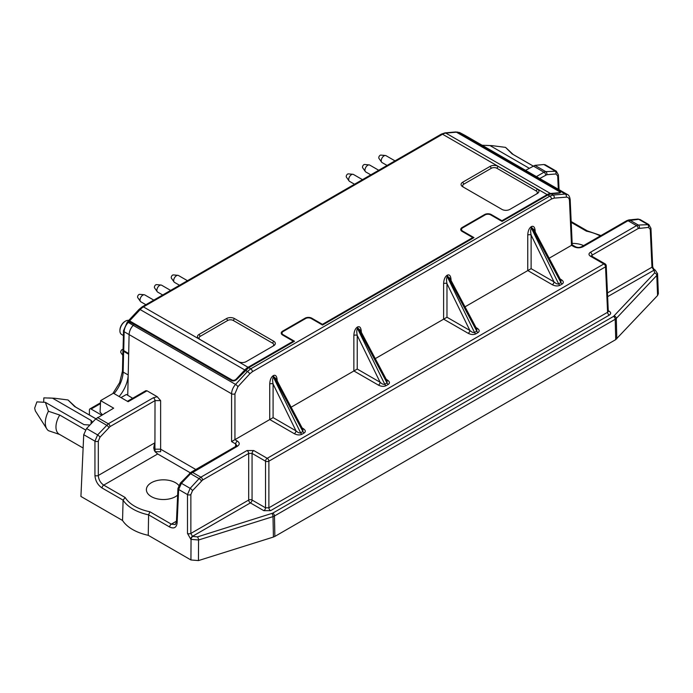 <?xml version="1.0" encoding="UTF-8"?>
<svg xmlns="http://www.w3.org/2000/svg" width="693" height="693" viewBox="0 0 693 693"><rect width="100%" height="100%" fill="white"/><g stroke="black" fill="none" stroke-linecap="round" stroke-linejoin="round"><path stroke-width="1.04" d="M88.713 414.613L89.406 414.215M190.263 472.782L157.683 453.967L154.981 451.654L153.707 448.05L154.686 442.914L155.024 449.194L154.089 450.052M127.746 395.287L128.681 353.586L123.726 350.571L124.142 331.722C124.333 328.361 125.693 325.26 128.24 322.401L128.959 321.639L134.121 324.341L133.203 325.32L128.24 322.401A2.382 0.728 43.1 0 0 127.209 322.202L127.902 321.474L128.959 321.639M128.681 353.586L129.106 334.632C129.279 331.271 130.648 328.161 133.203 325.32L235.559 384.416L247.444 371.509L250.719 368.823L248.718 367.671L294.499 341.242L283.194 334.719A3.967 2.287 0 0 1 282.025 333.099A3.967 2.287 0 0 1 283.194 331.479L305.63 318.529A3.967 2.287 0 0 1 311.235 318.529L322.54 325.052L473.986 237.612L462.681 231.09A3.967 2.287 0 0 1 461.521 229.47A3.967 2.287 0 0 1 462.681 227.85L485.117 214.899A3.967 2.287 0 0 1 490.731 214.899L502.035 221.422L547.808 194.993L551.082 193.858L559.537 193.061L559.762 192.377A3.17 0.97 -163.1 0 1 558.974 192.749L550.45 193.494A11.902 6.869 120 0 0 547.167 194.62L501.949 220.729L491.294 214.57A4.756 2.746 180 0 0 484.563 214.57L462.118 227.529A4.756 2.746 180 0 0 460.732 229.47A4.756 2.746 180 0 0 462.118 231.41L472.782 237.56L322.453 324.35L311.798 318.2A4.756 2.746 180 0 0 305.067 318.2L282.631 331.159A4.756 2.746 180 0 0 281.237 333.099A4.756 2.746 180 0 0 282.631 335.04L293.286 341.19L248.068 367.299A11.902 6.869 120 0 0 244.785 369.967L236.261 379.062A3.17 2.4 -25 0 1 231.956 379.972L129.591 320.876L140.177 309.572A11.902 6.869 -60 0 1 143.46 306.904L442.55 134.225L547.167 194.62M456.237 132.086L461.902 135.334M549.151 258.238L571.508 245.331L569.481 200.658C569.274 198.285 568.217 197.115 566.285 197.15A2.382 1.784 -94.6 0 0 565.263 194.057L462.907 134.962L461.988 135.048L559.286 191.216L560.498 192.602L559.537 193.061M190.93 559.961L198.449 560.585L273.414 537.049L273.016 516.614L198.562 539.994L191.051 539.371L190.93 559.961L148.241 535.308L148.597 514.856A42.983 24.818 180 0 1 123.094 500.138L102.044 487.985C97.722 484.996 95.357 480.829 94.941 475.467L94.941 441.155L97.609 434.909L108.307 423.761A2.382 1.377 60 0 1 109.988 426.628L99.948 437.24L98.311 441.155L98.311 475.467L154.686 442.914M157.207 396.708L153.344 397.765A2.382 1.377 60 0 1 155.024 400.623L160.629 400.623L157.207 396.708L147.003 390.809L145.799 390.705L127.425 401.308M160.629 400.623L160.629 449.194L155.024 449.194L155.024 451.706L160.629 451.715L160.629 449.194L195.781 469.49M35.369 410.958L34.65 408.194L36.894 401.888L45.383 402.338L84.009 424.644L89.908 425.026M558.307 189.241L557.7 175.927L555.925 173.978L546.777 174.714L539.726 178.517M134.121 324.341L231.41 380.509C233.255 381.323 235.04 380.951 236.772 379.4L248.718 367.671M128.742 320.409A7.926 4.574 120 0 0 125.364 321.18A7.926 4.574 120 0 0 119.915 330.622A7.926 4.574 120 0 0 121.483 334.381L123.38 335.559M123.068 349.593L123.51 330.951M119.915 330.622L119.932 329.981A7.112 4.106 -60 0 1 124.818 321.509L125.364 321.18M525.58 170.348L534.909 165.367L545.755 171.621L556.392 171.214M555.925 173.978A2.382 1.784 85.4 0 0 554.902 170.894L543.858 164.518L534.909 165.367M543.858 164.518L545.252 164.787M102.365 414.691L100.078 412.188L100.598 400.623L113.669 408.168L95.721 418.927L86.564 428.534L83.732 434.684L80.925 496.448L122.54 520.469A43.633 25.191 0 0 0 148.241 535.308M657.579 295.513L658.35 293.676L657.553 273.579L656.782 275.45L657.579 295.513L615.722 339.631L274.861 536.417L274.471 515.99L615.202 319.274L615.722 339.631M273.414 537.049L274.861 536.417M534.762 231.098A2.382 1.369 177.4 0 1 535.152 230.778C534.788 227.148 533.593 225.736 531.566 226.533A2.382 1.377 -120 0 0 531.955 227.945L533.965 229.6L560.992 280.561L560.914 282.553A2.382 1.377 -120 0 0 562.205 284C563.963 282.692 563.626 281.228 561.209 279.6A2.382 1.377 -60 0 1 560.602 279.825M552.321 284.736C555.128 286.131 557.674 286.322 559.935 285.308A2.382 1.377 60 0 1 558.645 283.861C557.475 284.295 555.925 283.628 554.002 281.869A2.382 1.377 -60 0 1 552.321 284.736L527.797 270.573L465.02 306.817M450.623 279.669A2.382 1.369 177.4 0 1 451.013 279.357C450.649 275.727 449.454 274.307 447.427 275.104A2.382 1.377 -120 0 0 447.817 276.524L449.826 278.179L476.836 329.106L476.775 331.133A2.382 1.377 -120 0 0 478.066 332.579C479.825 331.271 479.495 329.799 477.07 328.179A2.382 1.377 -60 0 1 476.463 328.395M468.182 333.307C470.997 334.71 473.536 334.901 475.796 333.887A2.382 1.377 60 0 1 474.506 332.441C473.336 332.865 471.786 332.207 469.863 330.448A2.382 1.377 -60 0 1 468.182 333.307L443.659 319.152L375.268 358.627M360.871 331.488A2.382 1.369 177.4 0 1 361.27 331.176C360.906 327.538 359.71 326.126 357.683 326.923A2.382 1.377 -120 0 0 358.073 328.335L360.083 329.998L387.11 380.951L387.032 382.943A2.382 1.377 -120 0 0 388.323 384.39C390.081 383.082 389.743 381.618 387.326 379.989A2.382 1.377 -60 0 1 386.72 380.214M378.439 385.126C381.245 386.521 383.792 386.711 386.053 385.698A2.382 1.377 60 0 1 384.762 384.251C383.593 384.684 382.042 384.017 380.119 382.259A2.382 1.377 -60 0 1 378.439 385.126L353.906 370.963L291.129 407.207M276.741 380.059A2.382 1.369 177.4 0 1 277.131 379.747C276.767 376.117 275.571 374.696 273.544 375.493A2.382 1.377 -120 0 0 273.934 376.914L275.97 378.603L302.954 429.495L302.893 431.522A2.382 1.377 -120 0 0 304.184 432.969C305.942 431.661 305.604 430.188 303.188 428.569A2.382 1.377 -60 0 1 302.581 428.785M294.3 433.697C297.115 435.1 299.653 435.291 301.914 434.277A2.382 1.377 60 0 1 300.623 432.83C299.454 433.255 297.903 432.597 295.98 430.838A2.382 1.377 -60 0 1 294.3 433.697L269.776 419.542L234.944 439.648L234.944 393.797A2.382 1.299 180 0 1 231.583 393.797C231.722 390.419 233.047 387.283 235.559 384.416A2.382 0.745 -137.4 0 1 237.898 386.737L249.783 373.839A2.382 0.745 -137.4 0 0 247.444 371.509L245.417 370.331M263.842 510.68L250.381 502.901A2.382 1.377 120 0 0 252.061 500.043L252.061 453.413A2.382 1.377 -60 0 1 253.742 450.545L247.011 450.545A2.382 1.377 60 0 1 248.692 453.413L252.061 453.413L265.523 461.183L265.523 507.813A2.382 1.377 -60 0 1 263.842 510.68L270.573 510.68A2.382 1.377 60 0 1 268.884 507.813L265.523 507.813L252.061 500.043A2.382 1.299 0 0 0 248.692 500.043A2.382 1.377 -120 0 0 250.381 502.901L192.455 536.347L190.861 533.428A2.382 1.299 180 0 1 187.491 533.428L187.491 494.585L190.159 488.34L199.108 478.62L190.584 473.7L237.378 446.283C239.83 444.551 239.83 442.827 237.378 441.103L234.944 439.648M591.389 255.942L592.073 255.163A2.382 1.377 -120 0 0 590.384 252.304C588.548 253.595 588.548 254.894 590.384 256.185A2.382 1.377 -60 0 1 591.571 256.064L591.372 256.124M571.508 245.331L574.029 246.743C577.018 248.155 580.006 248.155 582.995 246.743A2.382 1.377 -120 0 0 581.808 246.621A2.382 1.377 -120 0 0 581.791 246.63M533.09 166.017L512.118 153.907L505.5 147.366A18.243 10.534 -60 0 1 505.977 147.765L513.158 154.47M512.118 153.907A15.861 9.156 -60 0 1 512.629 154.167L533.116 165.999M482.137 145.27L492.021 145.643L505.5 147.366M529.209 168.252L490.064 145.608M583.584 245.599A17.056 9.849 0 0 0 572.158 243.434M531.063 226.819C529.045 228.352 527.945 231.098 527.754 235.057A2.382 1.299 180 0 1 531.115 235.057C530.422 231.462 530.535 229.192 531.453 228.24A2.382 1.377 60 0 1 531.063 226.819L531.566 226.533M566.285 197.15L554.14 198.12L551.489 199.012A2.382 1.377 -120 0 0 549.809 196.145L553.109 195.028L551.082 193.858M551.489 199.012L252.399 371.691L249.783 373.839M446.924 275.398C444.915 276.931 443.806 279.677 443.615 283.628A2.382 1.299 180 0 1 446.976 283.628C446.283 280.041 446.396 277.763 447.314 276.819A2.382 1.377 60 0 1 446.924 275.398L447.427 275.104M607.458 292.914L651.966 267.212L653.733 270.027A2.382 1.377 -60 0 1 654.92 269.906C653.586 269.031 652.832 267.793 652.667 266.19A2.382 1.369 177.4 0 1 651.966 267.212L650.251 229.366L648.475 227.417L638.227 228.517L592.073 255.163L592.125 256.384M187.491 533.428L190.774 539.206A2.382 1.377 -60 0 1 192.455 536.347L197.427 536.893L272.791 513.123L613.522 316.406L654.694 272.895L654.01 270.183A2.382 1.377 -60 0 1 655.197 270.071L654.928 269.906A2.382 1.377 -60 0 1 655.058 270.001M590.384 256.185L603.854 263.955L267.203 458.316A2.382 1.377 120 0 0 265.523 461.183A2.382 1.299 0 0 0 268.884 461.183L268.884 507.813L607.596 312.266L605.535 266.822A2.382 1.369 -2.6 0 0 606.228 265.8L608.289 311.278L607.596 312.266A2.382 1.377 -120 0 0 609.277 315.124C611.113 313.834 611.113 312.534 609.277 311.244A2.382 1.377 -60 0 1 608.315 311.452M75.641 407.068L68.46 400.363A18.243 10.534 120 0 0 67.992 399.956L54.504 398.241L43.858 397.869L43.659 402.209M59.763 434.502L48.432 430.682A18.243 10.534 120 0 1 46.847 428.941A18.243 10.534 120 0 1 48.432 411.252L59.763 415.072A15.861 9.156 120 0 0 59.252 434.242L83.125 448.025M95.885 418.754L75.113 406.765A15.861 9.156 120 0 0 74.601 406.505L67.992 399.956M92.567 422.236L91.181 420.504L52.547 398.198M45.383 402.338L48.432 411.252M147.003 390.809L128.127 401.706L113.418 393.217L100.598 400.623M59.763 415.072L85.464 429.911M74.601 406.505L95.859 418.78M105.908 412.647L104.626 413.383M178.777 485.369A17.056 9.849 0 0 0 159.762 480.058A17.056 9.849 0 0 0 146.388 489.492A17.056 9.849 0 0 0 151.377 496.638A17.056 9.849 0 0 0 177.642 495.123M157.683 453.967L103.725 485.117L125.156 497.487L123.094 500.138L122.54 520.469M169.646 527.009C173.986 529.028 176.481 527.659 177.122 522.912A2.382 1.369 -177.4 0 1 176.429 521.898L175.268 524.549L171.327 524.151L149.905 511.78L148.597 514.856L169.646 527.009A2.382 1.377 -60 0 1 171.327 524.151L176.455 521.188M202.538 480.058L192.498 490.67L190.861 494.585L190.861 533.428L248.692 500.043L248.692 453.413L202.538 480.058A2.382 1.377 60 0 0 200.857 477.191L199.108 478.62A2.382 0.745 42.6 0 1 201.446 480.951M123.068 349.601L123.726 350.571M554.14 198.12A2.382 1.784 -94.6 0 0 553.109 195.028L565.263 194.057L567.515 194.568M456.237 132.077L459.702 132.571L457.683 132.207L462.907 134.962L464.916 135.326L567.42 194.508M648.475 227.417A2.382 1.784 -94.6 0 0 647.453 224.324L638.729 219.291A2.382 1.819 -95.4 0 0 637.846 219.083L640.193 219.603L638.729 219.291L628.031 220.738L636.546 225.649L638.305 225.052L648.943 224.653M533.168 165.965L543.996 172.219L545.755 171.621A2.382 1.784 85.4 0 1 546.777 174.714M102.044 487.985A2.382 1.377 -60 0 1 103.725 485.117C100.407 482.822 98.597 479.608 98.311 475.467A2.382 1.299 0 0 1 94.941 475.467M237.378 441.103A2.382 1.377 120 0 0 235.698 443.962L236.859 445.582L236.2 446.162L191.155 472.158L180.371 483.073L177.945 488.452L176.429 521.881M192.498 490.67A2.382 0.745 42.6 0 0 190.159 488.34L181.436 483.307L178.638 489.475L187.491 494.585A2.382 1.299 0 0 0 190.861 494.585M587.352 230.899L586.434 231.167A40.601 23.441 0 0 1 600.277 235.958M574.029 246.743A2.382 1.377 -60 0 1 575.216 246.621A2.382 1.377 -60 0 1 575.233 246.63L572.227 244.898L571.552 245.313M234.901 439.674L231.583 441.588L235.698 443.962L235.585 446.517M237.378 446.283A2.382 1.377 -120 0 0 236.2 446.153M269.733 419.56L269.733 384.026A2.382 1.299 180 0 1 273.094 384.026L273.094 417.619L269.776 419.542M273.094 417.619L295.98 430.838L273.094 384.026C272.401 380.431 272.514 378.153 273.432 377.209A2.382 1.377 60 0 1 273.042 375.788C271.032 377.321 269.923 380.067 269.733 384.026M353.863 370.989L353.863 335.447A2.382 1.299 180 0 1 357.233 335.447L357.233 369.048L353.906 370.963M357.233 369.048L380.119 382.259L357.233 335.447C356.54 331.852 356.652 329.582 357.562 328.629A2.382 1.377 60 0 1 357.181 327.209C355.162 328.742 354.062 331.488 353.863 335.447M446.976 317.229L446.976 283.628L469.863 330.448L446.976 317.229L443.659 319.152M531.115 268.659L531.115 235.057L554.002 281.869L531.115 268.659L527.797 270.573M170.634 290.41L161.642 285.221A3.967 2.287 120 0 0 161.062 285.04A3.967 2.287 120 0 0 159.659 285.421A3.967 2.287 120 0 0 157.233 288.444A3.967 2.287 120 0 0 157.233 291.684A3.967 2.287 120 0 0 157.675 292.091L162.699 294.993M161.062 285.04L156.514 284.624A1.984 1.143 120 0 0 155.804 284.814A1.984 1.143 120 0 0 154.591 286.322A1.984 1.143 120 0 0 154.591 287.941L157.233 291.684M187.457 280.7L178.473 275.511A3.967 2.287 120 0 0 177.893 275.329A3.967 2.287 120 0 0 176.49 275.701A3.967 2.287 120 0 0 174.056 278.725A3.967 2.287 120 0 0 174.064 281.964A3.967 2.287 120 0 0 174.506 282.38L179.53 285.273M177.893 275.329L173.337 274.913A1.984 1.143 120 0 0 172.635 275.095A1.984 1.143 120 0 0 171.422 276.611A1.984 1.143 120 0 0 171.422 278.231L174.064 281.964M362.465 179.66L353.473 174.471A3.967 2.287 120 0 0 352.902 174.289A3.967 2.287 120 0 0 351.49 174.662A3.967 2.287 120 0 0 349.064 177.685A3.967 2.287 120 0 0 349.064 180.925A3.967 2.287 120 0 0 349.506 181.341L354.53 184.234M352.902 174.289L348.345 173.874A1.984 1.143 120 0 0 347.643 174.056A1.984 1.143 120 0 0 346.422 175.572A1.984 1.143 120 0 0 346.431 177.191L349.064 180.925M378.733 170.27L369.741 165.081A3.967 2.287 120 0 0 369.161 164.899A3.967 2.287 120 0 0 367.758 165.272A3.967 2.287 120 0 0 365.332 168.295A3.967 2.287 120 0 0 365.332 171.535A3.967 2.287 120 0 0 365.774 171.951L370.798 174.844M369.161 164.899L364.613 164.484A1.984 1.143 120 0 0 363.903 164.665A1.984 1.143 120 0 0 362.69 166.181A1.984 1.143 120 0 0 362.69 167.801L365.332 171.535M394.993 160.871L386.01 155.682A3.967 2.287 120 0 0 385.429 155.509A3.967 2.287 120 0 0 384.026 155.882A3.967 2.287 120 0 0 381.592 158.905A3.967 2.287 120 0 0 381.6 162.145A3.967 2.287 120 0 0 382.042 162.552L387.066 165.454M385.429 155.509L380.873 155.093A1.984 1.143 120 0 0 380.171 155.275A1.984 1.143 120 0 0 378.958 156.791A1.984 1.143 120 0 0 378.958 158.411L381.6 162.145M153.803 300.13L144.82 294.941A3.967 2.287 120 0 0 144.239 294.759A3.967 2.287 120 0 0 142.836 295.131A3.967 2.287 120 0 0 140.402 298.155A3.967 2.287 120 0 0 140.402 301.394A3.967 2.287 120 0 0 140.852 301.81L145.868 304.703M144.239 294.759L139.683 294.343A1.984 1.143 120 0 0 138.981 294.525A1.984 1.143 120 0 0 137.768 296.041A1.984 1.143 120 0 0 137.768 297.661L140.402 301.394M123.077 349.411L122.852 349.393A1.984 1.143 120 0 0 122.15 349.584A1.984 1.143 120 0 0 120.937 351.091A1.984 1.143 120 0 0 120.937 352.711L122.808 355.362M119.118 396.509A23.796 13.739 120 0 0 128.205 374.991L128.664 354.262L123.623 351.342L123.103 349.852M120.998 397.591L126.412 394.473L132.675 398.276M128.205 374.991L123.155 372.08L123.623 351.342M128.655 321.5L128.56 321.309A2.382 0.728 43.1 0 1 128.508 320.651A2.382 0.728 43.1 0 1 129.591 320.876M559.762 192.377A3.17 0.97 -163.1 0 0 558.792 191.277L456.427 132.172A2.382 1.802 -95 0 0 455.561 131.973L444.975 132.891A2.382 1.802 85 0 1 445.842 133.099L550.45 193.494M226.568 318.537A5.553 3.205 0 0 1 234.416 318.537L273.683 341.207A5.553 3.205 0 0 1 273.683 345.746L246.197 361.616A5.553 3.205 0 0 1 238.349 361.616L199.082 338.946A5.553 3.205 0 0 1 199.082 334.407L226.568 318.537L227.685 320.487L200.208 336.356A3.967 2.287 0 0 0 200.19 339.587M537.309 189.007A5.553 3.205 0 0 1 537.309 193.538L509.831 209.407A5.553 3.205 0 0 1 501.975 209.407L462.707 186.738A5.553 3.205 0 0 1 462.707 182.207L490.194 166.337A5.553 3.205 0 0 1 498.05 166.337L537.309 189.007L536.191 190.947A3.967 2.287 180 0 1 536.2 194.179M501.949 221.37L501.949 220.729M472.782 238.314L472.782 237.56M322.453 325L322.453 324.35M293.286 341.944L293.286 341.19M101.62 415.116L91.086 409.035A2.382 1.377 -120 0 0 89.899 408.913A2.382 1.377 -120 0 0 89.406 410.005L89.406 415.012M463.825 187.379A3.967 2.287 180 0 1 463.834 184.147L491.32 168.278A3.967 2.287 180 0 1 496.924 168.278L536.191 190.947M234.416 318.537L233.298 320.487L272.566 343.156A3.967 2.287 0 0 1 272.574 346.387M233.298 320.487A3.967 2.287 0 0 0 227.685 320.487M112.846 393.546L119.655 382.597L122.453 371.101L123.155 372.08A23.796 13.739 -60 0 1 114.076 393.598M231.583 441.588L231.583 393.797L124.142 331.722A2.382 1.334 1.3 0 1 123.493 330.769L127.209 322.21A2.382 0.728 43.1 0 0 127.191 322.228M456.973 132.268L457.683 132.207A2.382 1.802 85 0 0 456.86 132.025M154.911 451.576L155.024 400.623L109.988 426.628M545.677 175.086A2.382 1.377 60 0 0 543.996 172.219L536.408 176.602M561.209 279.6L560.161 279.002M562.205 284L559.935 285.308M477.07 328.179L476.022 327.572M478.066 332.579L475.796 333.887M387.326 379.989L386.278 379.392M388.323 384.39L386.053 385.698M303.188 428.569L302.139 427.962M304.184 432.969L301.914 434.277M191.155 472.158A2.382 1.377 -120 0 1 192.342 472.28L200.857 477.191L247.011 450.545M606.228 265.826A2.382 2.382 0 0 0 605.041 263.842A2.382 1.377 120 0 0 603.854 263.955A2.382 1.377 60 0 1 605.535 266.822L268.884 461.183A2.382 1.377 -120 0 0 267.203 458.316L253.742 450.545M638.227 228.517A2.382 1.377 60 0 0 636.546 225.649L590.384 252.304M582.995 246.743L628.031 220.738A2.382 1.377 -120 0 0 626.844 220.617L581.808 246.621C579.591 247.73 577.39 247.73 575.216 246.621M560.914 282.553L531.955 227.945L531.453 228.24L558.645 283.861L560.914 282.553M528.698 167.905L528.664 168.564M571.205 222.375L586.434 231.167M527.754 270.599L527.754 235.057M535.152 230.778L535.204 231.938M237.898 386.737L234.944 393.797M273.544 375.493L273.042 375.788M277.131 379.747L277.183 380.907M357.683 326.923L357.181 327.209M361.27 331.176L361.322 332.328M443.615 319.17L443.615 283.628M451.013 279.357L451.065 280.518M654.694 272.895A2.382 1.707 43.3 0 1 656.782 275.45L616.294 318.433L616.813 338.79M607.631 296.647L654.01 270.183M609.277 311.244L608.263 310.655M270.573 510.68L609.277 315.124M547.808 194.993L549.809 196.145L250.719 368.823A2.382 1.377 -120 0 1 252.399 371.691M91.181 420.504L91.034 423.847M99.948 437.24A2.382 0.745 42.6 0 0 97.609 434.909L86.564 428.534M95.721 418.927L106.557 425.19A2.382 0.745 42.6 0 1 108.896 427.52M125.156 497.487A40.601 23.441 0 0 0 149.905 511.78M97.479 417.507L108.307 423.761L153.344 397.765M83.732 434.684L94.941 441.155A2.382 1.299 0 0 0 98.311 441.155M190.774 539.206L191.051 539.371A2.382 1.377 120 0 1 192.732 536.503M177.122 522.912L178.638 489.475A2.382 1.369 -177.4 0 1 177.945 488.452M189.527 473.466A2.382 0.71 -136.4 0 1 190.584 473.7L181.436 483.307A2.382 0.71 -136.4 0 0 180.371 483.064M302.893 431.522L300.623 432.83L273.432 377.209L273.934 376.914L302.893 431.522M387.032 382.943L384.762 384.251L357.562 328.629L358.073 328.335L387.032 382.943M447.314 276.819L447.817 276.524L476.775 331.133L474.506 332.441L447.314 276.819M197.427 536.893A2.382 0.927 72.6 0 1 198.562 539.994L198.449 560.585M637.846 219.083L628.897 219.932A2.382 1.819 -95.4 0 1 629.781 220.131L638.305 225.052A2.382 1.784 85.4 0 1 639.327 228.144M283.194 335.369L283.194 334.719M462.681 231.739L462.681 231.09M614.197 315.887A2.382 1.707 43.3 0 1 616.294 318.433L615.202 319.274A2.382 1.377 60 0 0 613.522 316.406M272.791 513.123A2.382 1.377 60 0 1 274.471 515.99L273.016 516.614A2.382 0.927 72.6 0 0 271.881 513.522M556.28 171.154L558.393 174.905A2.382 1.369 177.4 0 1 558.393 174.896A2.382 1.369 177.4 0 1 557.7 175.927M626.844 220.617L628.906 219.932A2.382 1.819 -95.4 0 0 628.82 219.941M569.481 200.658A2.382 1.369 -2.6 0 0 570.174 199.636A2.382 1.369 -2.6 0 0 570.174 199.619L572.227 244.898M123.545 330.509A2.382 1.334 1.3 0 0 123.493 330.769L123.449 332.467M650.251 229.366A2.382 1.369 -2.6 0 0 650.944 228.335A2.382 1.369 -2.6 0 0 650.944 228.318M232.372 380.873L231.956 379.972M244.785 369.967L140.177 309.572A2.382 0.728 43.1 0 0 139.094 309.355L142.273 306.782A2.382 1.377 60 0 1 143.46 306.904L248.068 367.299M236.53 379.643L236.261 379.062M456.427 132.172L445.842 133.099A11.902 6.869 -60 0 0 442.55 134.225A2.382 1.377 60 0 0 441.363 134.104L444.975 132.891M91.086 409.035L100.468 403.621M282.631 331.886L282.631 331.159M305.067 318.849L305.067 318.2M311.798 318.849L311.798 318.2M491.294 215.22L491.294 214.57M462.118 228.257L462.118 227.529M484.563 215.22L484.563 214.57M498.05 166.337L496.924 168.278M462.707 182.207L463.834 184.147M490.194 166.337L491.32 168.278M199.082 334.407L200.208 336.356M273.683 341.207L272.566 343.156M485.862 145.365L492.021 145.643M48.354 397.964L54.504 398.241M35.36 410.949L46.847 428.941M459.676 132.562L464.899 135.317M556.34 171.188L545.244 164.778M648.899 224.627L640.124 219.56M558.393 174.896L559.069 189.683M587.292 230.864L571.171 221.552M587.214 230.847L600.952 235.568M570.174 199.627C569.741 196.673 568.788 194.95 567.333 194.456M657.553 273.657L655.197 270.071M605.041 263.842L591.579 256.072M648.83 224.593L650.944 228.335L652.667 266.181M282.025 334.615L282.025 333.099M461.521 230.986L461.521 229.47M89.899 408.913L100.502 402.798M122.453 371.11L122.921 350.346M128.508 320.651L139.094 309.355M142.273 306.782L441.363 134.104"/></g></svg>
